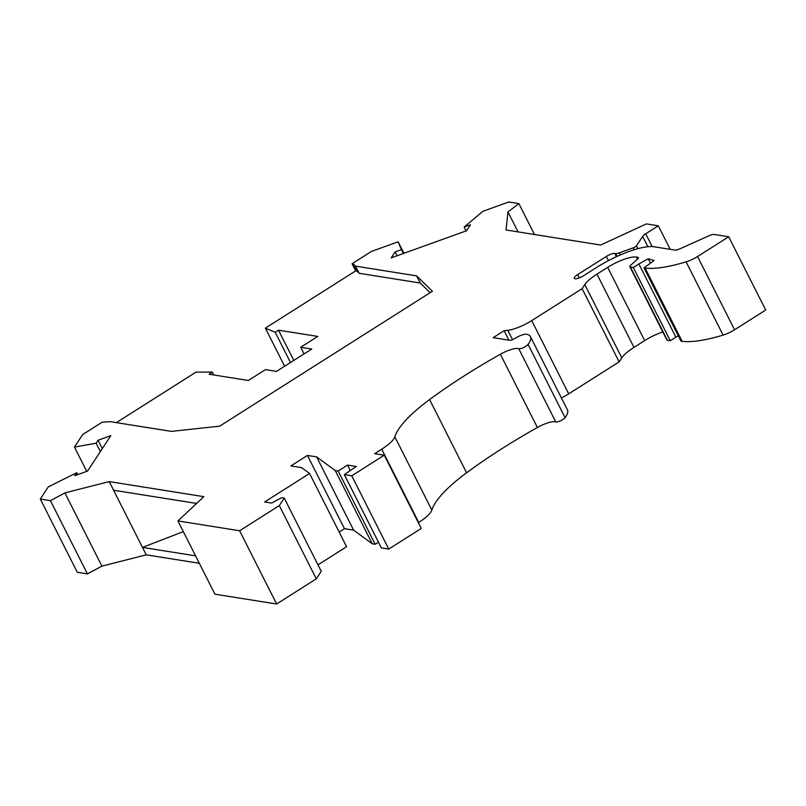 <?xml version="1.0" encoding="UTF-8"?>
<svg xmlns="http://www.w3.org/2000/svg" width="806" height="806" viewBox="0 0 806 806"><rect width="100%" height="100%" fill="white"/><g stroke="black" fill="none" stroke-linecap="round" stroke-linejoin="round"><path stroke-width="1.21" d="M518.077 231.896L507.992 211.938L518.873 203.616L508.737 201.994L482.925 211.293L464.165 227.04L470.452 224.773L466.513 230.768L391.192 257.88L395.121 251.895L401.408 249.628L398.134 241.82L371.475 251.412L352.071 263.723L353.24 263.905L355.527 266.141L416.631 275.864L432.399 291.258L219.645 426.173L171.396 431.381L110.291 421.659L102.11 422.223L82.696 434.535L74.464 447.058L96.126 443.219L98.07 440.257L110.815 435.673L87.542 471.077L74.807 475.661L76.741 472.709L48.279 486.905L40.3 499.045L50.435 500.657L64.903 492.899L109.223 481.595L203.858 496.657L177.935 520.938L239.624 530.761L279.299 505.594L284.246 498.078L281.626 497.665L271.642 503.065L264.66 501.957L309.575 473.475L301.575 467.611L290.916 465.918L307.449 455.43L316.617 456.891L335.266 470.573L338.177 471.026L347.547 465.092L356.272 466.483L344.323 474.633L351.748 475.812L384.26 455.199L374.659 453.667L381.712 449.194A27.676 7.355 -26.8 0 0 394.839 436.842A110.724 29.409 -26.8 0 1 429.598 399.554A224.209 59.553 -26.8 0 1 500.375 354.247A16.604 4.413 -26.8 0 1 518.752 348.706A5.531 1.471 -26.8 0 0 523.416 347.608A5.531 1.471 -26.8 0 0 528.071 344.404A46.365 12.312 -26.8 0 0 530.439 336.626A46.365 12.312 -26.8 0 0 526.761 334.268A9.692 2.569 -26.8 0 0 514.812 338.48A4.151 1.098 -26.8 0 1 509.755 340.303L493.171 337.664L504.153 330.702L507.79 330.309A22.145 5.884 -26.8 0 0 531.718 320.607L582.113 288.649L619.119 361.894L621.789 357.824A27.676 7.355 153.2 0 1 633.969 347.396L644.679 340.606L607.684 267.36L596.974 274.151L633.969 347.396M596.974 274.151A27.676 7.355 153.2 0 0 584.793 284.578L582.113 288.649M630.423 267.038L633.304 267.501L638.896 263.955L675.891 337.2L670.3 340.747L667.418 340.283L630.423 267.038A5.531 1.471 153.2 0 1 629.889 266.746A5.531 1.471 153.2 0 1 630.856 265.093L637.405 259.24A5.531 1.471 -26.8 0 0 638.372 257.598A5.531 1.471 -26.8 0 0 637.838 257.295L636.307 257.054A23.525 6.247 -26.8 0 0 607.684 267.36M650.472 263.179L648.226 258.726L638.896 263.955M648.226 258.726L654.109 260.54L643.974 267.884L645.132 268.076L682.138 341.321A103.329 27.444 153.2 0 0 723.093 335.084A13.843 3.677 153.2 0 0 734.558 329.775L765.7 310.028L728.705 236.783L697.563 256.53A13.843 3.677 153.2 0 1 686.097 261.849A103.329 27.444 153.2 0 1 645.132 268.076M728.705 236.783L714.156 234.465A6.922 1.834 153.2 0 0 708.877 235.815L680.113 248.722A6.922 1.834 153.2 0 1 674.834 250.072L654.009 246.757A47.06 12.503 153.2 0 0 596.742 267.37L583.796 275.581A7.264 1.934 -26.8 0 1 574.95 278.765A7.264 1.934 -26.8 0 1 574.255 278.372A7.264 1.934 -26.8 0 1 577.68 274.604L579.323 277.838M507.992 211.938L506.017 229.982L600.651 245.044L646.372 223.897L658.301 225.801L645.707 233.78A6.922 1.834 -26.8 0 0 642.654 236.39L636.458 245.83A2.771 0.735 -26.8 0 1 633.335 247.805L619.32 252.852A6.922 1.834 -26.8 0 1 615.653 253.547L614.766 253.406A6.922 1.834 153.2 0 0 606.344 256.439L577.68 274.604M177.935 520.938L214.93 594.183L276.619 604.006L316.295 578.839L321.241 571.323L284.246 498.078M40.3 499.045L77.295 572.29L87.431 573.902L101.899 566.144L146.218 554.84L199.324 563.283M643.974 267.884L680.969 341.129L682.138 341.321M675.891 337.2L678.299 335.85M667.418 340.283A5.531 1.471 153.2 0 1 666.884 339.991L629.889 266.746M662.834 331.971A23.525 6.247 -26.8 0 0 644.679 340.606M619.119 361.894L568.724 393.852L531.718 320.607M561.409 397.942A22.145 5.884 -26.8 0 0 568.724 393.852M418.344 522.671L418.717 522.439A27.676 7.355 -26.8 0 0 431.845 510.087A110.724 29.409 -26.8 0 1 466.593 472.8A224.209 59.553 -26.8 0 1 537.38 427.492A16.604 4.413 -26.8 0 1 555.757 421.941A5.531 1.471 -26.8 0 0 560.412 420.843A5.531 1.471 -26.8 0 0 565.066 417.649A46.365 12.312 -26.8 0 0 567.434 409.871L530.439 336.626M344.323 474.633L381.329 547.879L388.744 549.057L421.256 528.444L384.26 455.199M339.155 532.031L344.444 528.676L353.612 530.136L372.261 543.808L375.173 544.272L378.457 542.196M317.977 564.855L346.57 546.72L309.575 473.475M398.134 241.82L403.937 253.296M401.408 249.628L403.363 253.497M353.24 263.905L356.846 271.048L355.678 270.866L352.071 263.723M356.846 271.048L359.144 273.284L420.248 283.017L430.152 292.689M355.527 266.141L359.144 273.284M304.064 353.915L300.709 347.275L317.796 336.434L278.513 330.188L293.787 360.433M290.482 362.529L275.209 332.284L278.513 330.188M196.614 503.438L113.586 490.229L142.461 547.395L195.566 555.848M183.335 531.628L142.461 547.395L146.218 554.84M113.586 490.229L109.223 481.595M101.899 566.144L64.903 492.899M87.431 573.902L50.435 500.657M77.708 474.613L76.741 472.709M100.357 451.582L96.126 443.219M86.736 471.359L74.464 447.058M116.366 422.626L196.019 372.11L212.381 372.12L209.076 374.216L248.359 380.472L265.436 369.632L276.498 371.395L311.771 349.028L300.709 347.275M213.822 374.971L212.381 372.12M102.302 448.63L98.07 440.257M279.299 505.594L316.295 578.839M239.624 530.761L276.619 604.006M344.444 528.676L307.449 455.43M372.261 543.808L335.266 470.573M353.612 530.136L316.617 456.891M375.173 544.272L338.177 471.026M350.308 470.553L347.547 465.092M351.748 475.812L388.744 549.057M508.939 340.172L504.153 330.702M670.3 340.747L633.304 267.501M686.097 261.849L723.093 335.084M670.189 249.326L658.301 225.801M518.873 203.616L534.479 234.506M464.165 227.04L466.11 230.909M397.076 255.764L395.121 251.895M355.678 270.866L265.375 328.133L275.209 332.284M416.631 275.864L420.248 283.017M265.375 328.133L284.629 366.236M512.515 339.669L507.79 330.309M697.563 256.53L734.558 329.775M606.344 256.439L608.459 260.62M614.766 253.406L616.419 256.691M615.653 253.547L617.084 256.379M619.32 252.852L620.368 254.928M633.335 247.805L634.302 249.719M636.458 245.83L637.899 248.681M642.654 236.39L647.873 246.717M645.707 233.78L652.165 246.565M638.292 258.202L637.838 257.295M637.415 259.23L636.307 257.054M584.793 284.578L621.789 357.824M565.066 417.649L528.071 344.404M555.757 421.941L518.752 348.706M418.717 522.439L381.712 449.194M431.845 510.087L394.839 436.842M466.593 472.8L429.598 399.554M537.38 427.492L500.375 354.247"/></g></svg>
